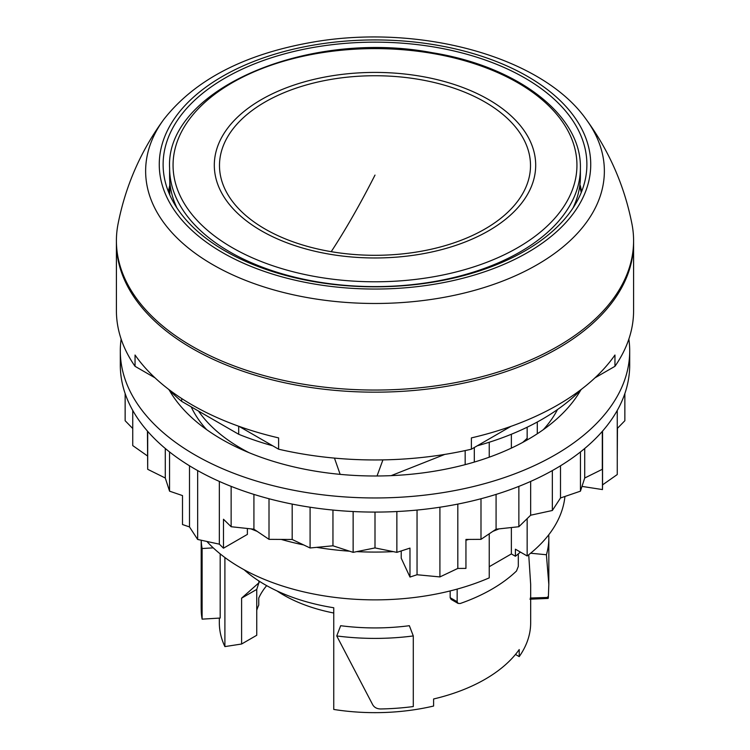 <?xml version="1.0" encoding="UTF-8"?>
<svg xmlns="http://www.w3.org/2000/svg" width="750" height="750" viewBox="0 0 750 750"><rect width="100%" height="100%" fill="white"/><g stroke="black" fill="none" stroke-linecap="round" stroke-linejoin="round"><path stroke-width="1.12" d="M413.287 635.934L409.359 625.706A155.672 89.878 180 0 1 340.669 625.706L336.741 635.944A173.831 100.359 180 0 0 413.287 635.934L413.287 706.556A173.831 100.359 180 0 1 380.653 708.966C377.006 708.891 374.372 707.512 372.75 704.822L336.741 635.944M489.234 566.709L511.369 553.931L515.409 556.256A173.831 100.359 0 0 0 520.406 552.084M256.744 610.294A120.216 69.403 0 0 1 258.75 605.091L258.75 598.031A120.216 69.403 180 0 1 266.663 585.637M219.328 618.103L219.328 622.781A155.672 89.878 0 0 0 224.897 646.594L241.603 644.016L256.744 635.269L256.744 589.406L241.603 598.153L258.872 582.834L258.872 580.95M241.603 644.016L241.603 598.153M224.897 646.594L224.897 557.522M515.475 654.45L519.216 656.616L519.216 649.556A155.672 89.878 180 0 1 485.081 679.266A155.672 89.878 180 0 1 433.603 698.981L433.603 706.041A155.672 89.878 0 0 1 333.75 709.444L333.75 607.753A155.672 89.878 180 0 1 244.116 569.756M518.306 553.894L518.306 566.409L516.497 571.013A165.188 95.372 180 0 1 460.238 603.497L458.062 603.413L457.153 601.716L457.153 589.106M450.169 590.934L450.169 597.684L451.088 599.381L458.062 603.403M213.234 547.856L202.116 548.531A173.831 100.359 180 0 1 201.206 540.225L201.169 606.459M202.116 548.531L202.116 619.144L220.181 618.047L220.181 553.875M206.878 541.453A190.266 109.847 0 0 0 489.234 577.866L489.234 533.794M489.234 457.191L489.234 442.247M511.369 434.25L511.369 448.097M511.369 527.531L511.369 553.931M515.409 556.256L515.409 549.197L527.156 555.975L527.156 518.625M527.156 439.95L527.156 427.228M256.744 589.406L258.872 582.834M259.275 582.253L259.275 581.213M519.216 656.616A155.672 89.878 0 0 0 530.672 622.781L530.672 584.428L528.722 554.756M548.747 534.797A173.831 100.359 180 0 1 548.831 538.041A173.831 100.359 180 0 1 546.403 554.747L530.616 553.228L546.403 554.747L548.822 584.409L548.362 597.431L530.259 598.022M527.156 555.975A190.266 109.847 0 0 0 564.938 496.462M191.203 406.856A190.266 109.847 0 0 0 206.653 429.637M474.309 462.075L474.309 447.516M465.169 450.591L465.169 464.644M543.347 429.637A190.266 109.847 0 0 0 557.475 409.556M537.291 433.762L537.291 422.016M633.581 241.697A258.591 149.297 180 0 1 633.591 242.869L633.591 310.659A258.591 149.297 180 0 1 614.953 366.319L594.975 377.85M614.953 366.319L614.953 355.022A258.591 149.297 180 0 1 557.85 404.934A258.591 149.297 180 0 1 471.394 437.897L471.394 449.194L510.947 426.366M471.394 449.194A258.591 149.297 180 0 1 278.606 449.194L239.053 426.366M278.606 449.194L278.606 437.897A258.591 149.297 180 0 1 135.047 355.022L135.047 366.319L155.025 377.85M135.047 366.319A258.591 149.297 180 0 1 116.409 310.659L116.409 242.869A258.591 149.297 180 0 1 116.419 241.697M633.591 242.869A258.591 149.297 180 0 1 557.85 348.441A258.591 149.297 180 0 1 276.047 380.803A258.591 149.297 180 0 1 116.409 242.869M547.631 596.859C548.016 598.734 548.259 598.922 548.362 597.431M202.116 619.144A173.831 100.359 180 0 1 201.253 611.916L201.169 606.947M581.653 389.109A236.531 136.566 180 0 1 477.272 445.8M272.728 445.8A236.531 136.566 180 0 1 238.688 434.269L181.688 401.363A236.531 136.566 180 0 1 168.347 389.109M181.688 398.522L181.688 401.363M238.688 426.234L238.688 434.269M198.534 411.094A189.834 109.603 0 0 0 240.769 448.181A189.834 109.603 0 0 0 248.991 452.662M340.144 474.356L334.462 458.109M377.034 475.988L382.922 459.891M444.731 454.425L391.181 475.641M189.497 465.797L189.497 526.931L197.653 539.456L219.347 544.163L223.481 548.194L247.378 534.403L247.378 528.478M197.653 470.578L197.653 539.456M219.347 481.425L219.347 544.163M417.047 510.066L417.047 574.744L439.913 576.928L457.819 568.434L465.947 568.387L465.947 539.438L480.994 539.344L496.078 529.191L518.859 526.725L530.653 515.212L552.347 510.497L560.503 497.981L580.444 491.166L584.719 478.012L602.306 469.303L602.466 460.613L602.466 489.572L602.55 484.875L617.259 474.544L617.259 410.428M439.913 507.225L439.913 576.928M457.819 504.094L457.819 568.434M602.55 431.091L602.55 484.875M121.134 339.056A254.7 147.047 0 0 0 120.3 350.916L120.3 365.034A254.7 147.047 0 0 0 194.906 469.012A254.7 147.047 0 0 0 472.472 500.887A254.7 147.047 0 0 0 629.7 365.034L629.7 350.916A254.7 147.047 0 0 0 628.866 339.056M120.3 350.916A254.7 147.047 0 0 0 194.906 454.894A254.7 147.047 0 0 0 472.472 486.769A254.7 147.047 0 0 0 629.7 350.916M169.191 389.981A216.647 125.081 0 0 0 221.812 439.359A216.647 125.081 0 0 0 580.809 389.981M522.712 442.406A176.222 101.737 0 0 0 527.156 438.253M465.947 540.216A211.453 122.081 0 0 0 468.778 539.419M492.834 531.366A211.453 122.081 0 0 0 499.059 528.862M250.941 528.862A211.453 122.081 0 0 0 257.166 531.366M281.222 539.419A211.453 122.081 0 0 0 303.637 544.922M316.678 547.35A211.453 122.081 0 0 0 349.566 551.194M356.747 551.625A211.453 122.081 0 0 0 393.253 551.625M400.434 551.194A211.453 122.081 0 0 0 401.231 551.138L401.231 550.941M396.863 511.537L396.863 552.356L409.978 548.1L409.978 577.05L401.231 558.206L401.231 551.138M169.556 451.95L169.556 491.166L182.503 495.591L182.503 524.541L189.497 526.931M409.978 577.05L417.047 574.744M617.259 457.462L617.466 428.306L624.853 420.731L624.853 393.581M581.991 486.403L602.466 489.572M602.306 431.372L602.306 469.303M584.719 448.481L584.719 478.012M580.444 451.95L580.444 491.166M560.503 465.797L560.503 497.981M552.347 470.578L552.347 510.497M530.653 481.425L530.653 515.212M518.859 486.384L518.859 526.725M496.078 494.409L496.078 529.191M480.994 498.741L480.994 539.344M375 512.081L375 547.922L396.863 552.356M353.137 511.537L353.137 552.356L375 547.922M332.953 510.066L332.953 545.794L353.137 552.356M310.087 507.225L310.087 547.978L332.953 545.794M292.181 504.094L292.181 539.484L310.087 547.978M269.006 498.741L269.006 539.344L292.181 539.484M253.922 494.409L253.922 529.191L269.006 539.344M231.141 486.384L231.141 526.725L253.922 529.191M231.141 526.725L223.481 519.244L223.481 548.194M165.281 448.481L165.281 478.012L169.556 491.166M147.694 431.372L147.694 469.303L165.281 478.012M147.45 431.091L147.694 469.303M132.741 410.428L132.741 445.584L147.45 455.925M125.147 393.581L125.147 420.731L132.741 428.512M168.422 191.691A207.562 119.831 180 0 1 169.781 185.372M580.219 185.372A207.562 119.831 180 0 1 581.578 191.691M586.153 119.344C609.216 150.909 624.497 185.878 632.006 224.25A258.591 149.297 180 0 1 447.806 384.009A258.591 149.297 180 0 1 117.994 224.25C125.503 185.878 140.784 150.909 163.847 119.344L163.847 119.344A229.359 132.422 180 0 0 203.7 259.116A229.359 132.422 180 0 0 439.575 298.125A229.359 132.422 180 0 0 586.153 119.344L586.153 119.344C541.538 56.053 418.144 23.297 311.663 42.337C244.031 54.319 194.756 79.987 163.847 119.344M225.169 77.991A211.884 122.334 180 0 1 456.084 51.469A211.884 122.334 180 0 1 586.884 164.494A211.884 122.334 180 0 1 524.831 250.988A211.884 122.334 180 0 1 293.916 277.509A211.884 122.334 180 0 1 163.116 164.494A211.884 122.334 180 0 1 225.169 77.991M333.75 613.003A129.253 74.625 180 0 1 276.956 590.906M169.603 168.028A205.397 118.584 0 0 0 317.175 281.812A205.397 118.584 0 0 0 580.397 168.028C581.634 115.275 517.922 66.413 432.431 52.734C307.584 28.809 165.122 89.991 169.603 168.028L169.603 176.494A205.397 118.584 0 0 0 169.781 181.491A205.397 118.584 0 0 0 177.019 208.069M572.981 208.069A205.397 118.584 0 0 0 580.219 181.491L580.219 181.491A205.397 118.584 0 0 0 580.397 176.494L580.397 168.028M169.781 194.934L169.781 181.481L169.781 194.934M450.169 597.684L457.153 601.716M168.769 192.572A207.562 119.831 180 0 1 169.781 188.194M580.219 188.194A207.562 119.831 180 0 1 581.231 192.572M435.741 284.006A215.738 124.556 180 0 1 167.991 199.556A215.738 124.556 180 0 1 314.259 44.972A215.738 124.556 180 0 1 582.009 129.422A215.738 124.556 180 0 1 435.741 284.006M431.85 53.325A201.938 116.588 0 0 0 181.228 132.375A201.938 116.588 0 0 0 318.15 277.069A201.938 116.588 0 0 0 568.772 198.028A201.938 116.588 0 0 0 431.85 53.325M329.756 254.222A160.697 92.775 0 0 0 529.191 191.316A160.697 92.775 0 0 0 420.244 76.172A160.697 92.775 0 0 0 220.809 139.078A160.697 92.775 0 0 0 329.756 254.222M331.219 251.672A155.512 89.784 0 0 0 524.222 190.791A155.512 89.784 0 0 0 418.781 79.369A155.512 89.784 0 0 0 225.778 140.241A155.512 89.784 0 0 0 331.219 251.672A1037.812 238.566 -80.4 0 0 375 175.087M548.831 538.041L548.831 584.409M529.969 599.203L548.091 598.434"/></g></svg>
